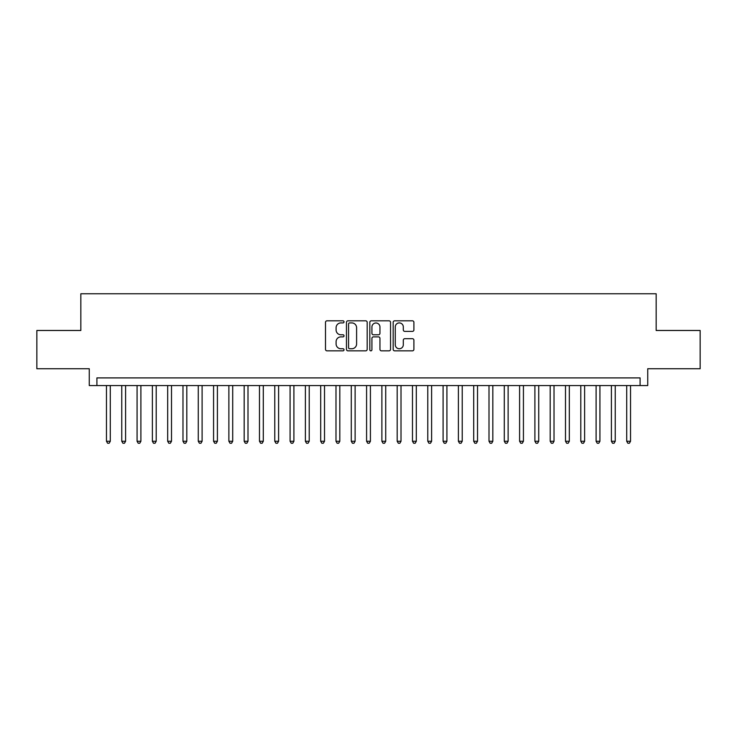 <?xml version="1.0" encoding="UTF-8"?>
<svg xmlns="http://www.w3.org/2000/svg" width="737" height="737" viewBox="0 0 737 737"><rect width="100%" height="100%" fill="white"/><g stroke="black" fill="none" stroke-linecap="round" stroke-linejoin="round"><path stroke-width="1.11" d="M344.022 321.866A1.05 1.05 0 0 0 342.972 320.816L327.007 320.816A1.502 1.502 0 0 0 325.505 322.318L325.505 349.347A1.502 1.502 0 0 0 327.007 350.849L342.972 350.849A1.05 1.05 0 0 0 344.022 349.799A1.05 1.05 0 0 0 342.972 348.748L340.899 348.748A4.809 4.809 0 0 1 336.1 343.939L336.1 341.692A4.809 4.809 0 0 1 340.899 336.883L342.972 336.883A1.05 1.05 0 0 0 344.022 335.832A1.05 1.05 0 0 0 342.972 334.782L340.899 334.782A4.809 4.809 0 0 1 336.1 329.973L336.1 327.725A4.809 4.809 0 0 1 340.899 322.917L342.972 322.917A1.05 1.05 0 0 0 344.022 321.866M412.398 331.401A1.502 1.502 0 0 0 413.899 329.9L413.899 322.318A1.502 1.502 0 0 0 412.398 320.816L394.673 320.816A1.502 1.502 0 0 0 393.171 322.318L393.171 349.347A1.502 1.502 0 0 0 394.673 350.849L412.398 350.849A1.502 1.502 0 0 0 413.899 349.347L413.899 340.19A1.502 1.502 0 0 0 412.398 338.688L404.806 338.688A1.502 1.502 0 0 0 403.305 340.19L403.305 344.732A4.017 4.017 0 0 1 399.288 348.748A4.017 4.017 0 0 1 395.272 344.732L395.272 326.933A4.017 4.017 0 0 1 399.288 322.917A4.017 4.017 0 0 1 403.305 326.933L403.305 329.9A1.502 1.502 0 0 0 404.806 331.401L412.398 331.401M640.094 385.562L647.74 385.562L647.74 368.73L700.15 368.73L700.15 330.48L656.16 330.48L656.16 293.759L80.84 293.759L80.84 330.48L36.85 330.48L36.85 368.73L89.26 368.73L89.26 385.562L640.094 385.562L640.094 377.906L96.906 377.906L96.906 385.562M367.183 322.318A1.502 1.502 0 0 0 365.681 320.816L347.965 320.816A1.502 1.502 0 0 0 346.464 322.318L346.464 349.347A1.502 1.502 0 0 0 347.965 350.849L365.681 350.849A1.502 1.502 0 0 0 367.183 349.347L367.183 322.318M371.319 320.816L389.035 320.816A1.502 1.502 0 0 1 390.536 322.318L390.536 349.347A1.502 1.502 0 0 1 389.035 350.849L381.453 350.849A1.502 1.502 0 0 1 379.951 349.347L379.951 338.384A1.502 1.502 0 0 0 378.45 336.883L373.419 336.883A1.502 1.502 0 0 0 371.918 338.384L371.918 349.799A1.05 1.05 0 0 1 370.868 350.849A1.05 1.05 0 0 1 369.817 349.799L369.817 322.318A1.502 1.502 0 0 1 371.319 320.816M349.614 322.917A1.05 1.05 0 0 0 348.564 323.967L348.564 347.698A1.05 1.05 0 0 0 349.614 348.748L351.789 348.748A4.809 4.809 0 0 0 356.597 343.939L356.597 327.725A4.809 4.809 0 0 0 351.789 322.917L349.614 322.917M379.951 327.007A4.017 4.017 0 0 0 375.934 322.99A4.017 4.017 0 0 0 371.918 327.007L371.918 333.281A1.502 1.502 0 0 0 373.419 334.782L378.45 334.782A1.502 1.502 0 0 0 379.951 333.281L379.951 327.007M106.469 385.562L106.469 441.26L110.292 441.26L110.292 385.562M110.292 441.26L109.15 443.241L107.62 443.241L106.469 441.26M121.771 385.562L121.771 441.26L125.594 441.26L125.594 385.562M125.594 441.26L124.452 443.241L122.922 443.241L121.771 441.26M137.073 385.562L137.073 441.26L140.896 441.26L140.896 385.562M140.896 441.26L139.754 443.241L138.215 443.241L137.073 441.26M152.375 385.562L152.375 441.26L156.198 441.26L156.198 385.562M156.198 441.26L155.046 443.241L153.517 443.241L152.375 441.26M167.677 385.562L167.677 441.26L171.5 441.26L171.5 385.562M171.5 441.26L170.348 443.241L168.819 443.241L167.677 441.26M182.979 385.562L182.979 441.26L186.802 441.26L186.802 385.562M186.802 441.26L185.65 443.241L184.121 443.241L182.979 441.26M198.271 385.562L198.271 441.26L202.104 441.26L202.104 385.562M202.104 441.26L200.952 443.241L199.423 443.241L198.271 441.26M213.573 385.562L213.573 441.26L217.406 441.26L217.406 385.562M217.406 441.26L216.254 443.241L214.725 443.241L213.573 441.26M228.875 385.562L228.875 441.26L232.708 441.26L232.708 385.562M232.708 441.26L231.556 443.241L230.027 443.241L228.875 441.26M244.177 385.562L244.177 441.26L248 441.26L248 385.562M248 441.26L246.858 443.241L245.329 443.241L244.177 441.26M259.479 385.562L259.479 441.26L263.302 441.26L263.302 385.562M263.302 441.26L262.16 443.241L260.631 443.241L259.479 441.26M274.781 385.562L274.781 441.26L278.604 441.26L278.604 385.562M278.604 441.26L277.462 443.241L275.933 443.241L274.781 441.26M290.083 385.562L290.083 441.26L293.906 441.26L293.906 385.562M293.906 441.26L292.764 443.241L291.226 443.241L290.083 441.26M305.385 385.562L305.385 441.26L309.208 441.26L309.208 385.562M309.208 441.26L308.057 443.241L306.528 443.241L305.385 441.26M320.687 385.562L320.687 441.26L324.51 441.26L324.51 385.562M324.51 441.26L323.359 443.241L321.829 443.241L320.687 441.26M335.989 385.562L335.989 441.26L339.812 441.26L339.812 385.562M339.812 441.26L338.661 443.241L337.131 443.241L335.989 441.26M351.282 385.562L351.282 441.26L355.114 441.26L355.114 385.562M355.114 441.26L353.963 443.241L352.433 443.241L351.282 441.26M366.584 385.562L366.584 441.26L370.416 441.26L370.416 385.562M370.416 441.26L369.265 443.241L367.735 443.241L366.584 441.26M381.886 385.562L381.886 441.26L385.718 441.26L385.718 385.562M385.718 441.26L384.567 443.241L383.037 443.241L381.886 441.26M397.188 385.562L397.188 441.26L401.011 441.26L401.011 385.562M401.011 441.26L399.869 443.241L398.339 443.241L397.188 441.26M412.49 385.562L412.49 441.26L416.313 441.26L416.313 385.562M416.313 441.26L415.171 443.241L413.641 443.241L412.49 441.26M427.792 385.562L427.792 441.26L431.615 441.26L431.615 385.562M431.615 441.26L430.472 443.241L428.943 443.241L427.792 441.26M443.094 385.562L443.094 441.26L446.917 441.26L446.917 385.562M446.917 441.26L445.774 443.241L444.236 443.241L443.094 441.26M458.396 385.562L458.396 441.26L462.219 441.26L462.219 385.562M462.219 441.26L461.067 443.241L459.538 443.241L458.396 441.26M473.698 385.562L473.698 441.26L477.521 441.26L477.521 385.562M477.521 441.26L476.369 443.241L474.84 443.241L473.698 441.26M488.999 385.562L488.999 441.26L492.823 441.26L492.823 385.562M492.823 441.26L491.671 443.241L490.142 443.241L488.999 441.26M504.292 385.562L504.292 441.26L508.125 441.26L508.125 385.562M508.125 441.26L506.973 443.241L505.444 443.241L504.292 441.26M519.594 385.562L519.594 441.26L523.427 441.26L523.427 385.562M523.427 441.26L522.275 443.241L520.746 443.241L519.594 441.26M534.896 385.562L534.896 441.26L538.729 441.26L538.729 385.562M538.729 441.26L537.577 443.241L536.048 443.241L534.896 441.26M550.198 385.562L550.198 441.26L554.021 441.26L554.021 385.562M554.021 441.26L552.879 443.241L551.35 443.241L550.198 441.26M565.5 385.562L565.5 441.26L569.323 441.26L569.323 385.562M569.323 441.26L568.181 443.241L566.652 443.241L565.5 441.26M580.802 385.562L580.802 441.26L584.625 441.26L584.625 385.562M584.625 441.26L583.483 443.241L581.954 443.241L580.802 441.26M596.104 385.562L596.104 441.26L599.927 441.26L599.927 385.562M599.927 441.26L598.785 443.241L597.246 443.241L596.104 441.26M611.406 385.562L611.406 441.26L615.229 441.26L615.229 385.562M615.229 441.26L614.078 443.241L612.548 443.241L611.406 441.26M626.708 385.562L626.708 441.26L630.531 441.26L630.531 385.562M630.531 441.26L629.38 443.241L627.85 443.241L626.708 441.26"/></g></svg>
